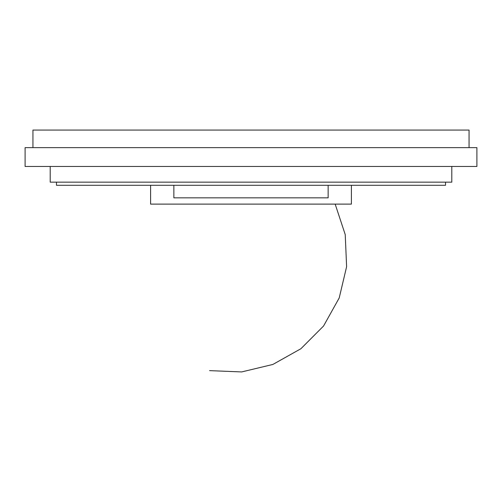 <?xml version="1.0" encoding="UTF-8"?>
<svg xmlns="http://www.w3.org/2000/svg" width="502" height="502" viewBox="0 0 502 502"><rect width="100%" height="100%" fill="white"/><g stroke="black" fill="none" stroke-linecap="round" stroke-linejoin="round"><path stroke-width="0.75" d="M476.9 147.638L25.1 147.638L25.1 166.463L476.9 166.463L476.9 147.638M50.2 166.463L50.2 182.151L451.8 182.151L451.8 166.463M150.6 185.288L150.6 204.113L351.4 204.113L351.4 185.288M469.056 147.638L469.056 130.068L32.944 130.068L32.944 147.638M56.475 182.151L56.475 185.288L445.525 185.288L445.525 182.151M173.855 185.288L173.855 197.838L328.145 197.838L328.145 185.288M335.167 204.113L345.232 234.61L346.612 266.7L339.208 297.95L323.57 325.999L300.893 348.739L272.881 364.446L241.65 371.932L209.56 370.633"/></g></svg>
